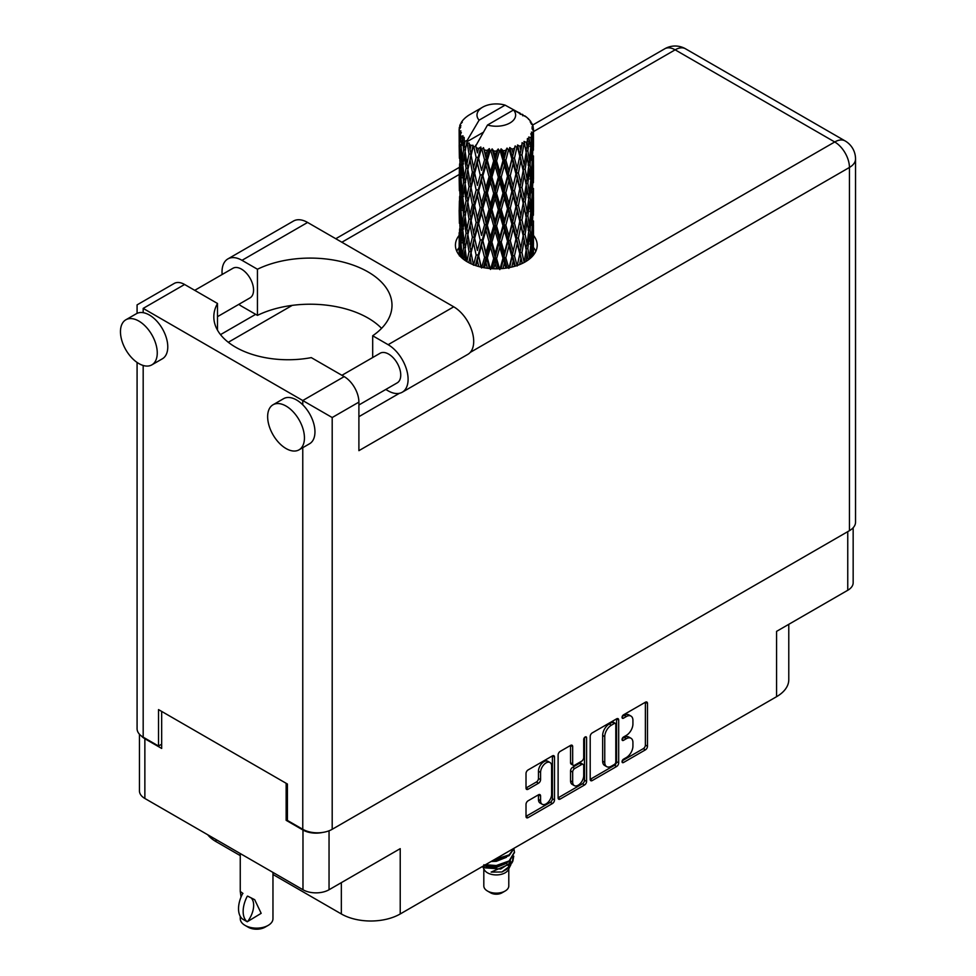 <?xml version="1.0" encoding="UTF-8"?>
<svg xmlns="http://www.w3.org/2000/svg" width="976" height="976" viewBox="0 0 976 976"><rect width="100%" height="100%" fill="white"/><g stroke="black" fill="none" stroke-linecap="round" stroke-linejoin="round"><path stroke-width="1.46" d="M550 762.5L547.89 761.28A7.808 4.502 120 0 0 543.986 761.67A7.808 4.502 120 0 0 538.471 771.235L540.57 772.443A7.808 4.502 120 0 1 546.096 762.878A7.808 4.502 120 0 1 550 762.5A7.808 4.502 120 0 1 551.611 766.075L551.611 794.305A7.808 4.502 120 0 1 548.207 802.162A7.808 4.502 120 0 1 542.192 804.261A7.808 4.502 120 0 1 540.57 800.686L540.57 795.977A2.916 1.684 120 0 0 539.96 794.635A2.916 1.684 120 0 0 538.508 794.781L528.089 800.808A2.916 1.684 120 0 0 526.015 804.383L526.015 816.412A2.916 1.684 120 0 0 526.625 817.754A2.916 1.684 120 0 0 528.089 817.607L552.44 803.541A2.916 1.684 120 0 0 554.502 799.966L554.502 757.071A2.916 1.684 120 0 0 553.892 755.741A2.916 1.684 120 0 0 552.44 755.875L528.089 769.942A2.916 1.684 120 0 0 526.015 773.517L526.015 788.047A2.916 1.684 120 0 0 526.625 789.389A2.916 1.684 120 0 0 528.089 789.242L538.508 783.228A2.916 1.684 120 0 0 540.57 779.653L540.57 772.443M585.149 736.99L586.588 737.832A2.037 1.183 120 0 0 586.173 736.892A2.037 1.183 120 0 0 585.149 736.99A2.037 1.183 120 0 0 583.709 739.503L583.709 757.608A2.916 1.684 120 0 1 581.635 761.182L574.73 765.172A2.916 1.684 120 0 1 573.266 765.318A2.916 1.684 120 0 1 572.668 763.988L572.668 746.591A2.916 1.684 120 0 0 572.058 745.249A2.916 1.684 120 0 0 570.594 745.396L572.668 746.591M590.199 736.453L590.199 779.36A2.916 1.684 120 0 0 590.809 780.69A2.916 1.684 120 0 0 592.273 780.544L616.625 766.489A2.916 1.684 120 0 0 618.686 762.915L618.686 720.02A2.916 1.684 120 0 0 618.076 718.678A2.916 1.684 120 0 0 616.625 718.824L592.273 732.878A2.916 1.684 120 0 0 590.199 736.453M626.324 757.547L623.481 759.194A2.037 1.183 120 0 0 622.151 760.987A2.037 1.183 120 0 0 622.468 762.622A2.037 1.183 120 0 0 623.481 762.524L645.417 749.861A2.916 1.684 120 0 0 647.478 746.286L647.478 703.391A2.916 1.684 120 0 0 646.868 702.061A2.916 1.684 120 0 0 645.417 702.208L623.481 714.859A2.037 1.183 120 0 0 622.151 716.665A2.037 1.183 120 0 0 622.468 718.299A2.037 1.183 120 0 0 623.481 718.202L626.324 716.555A9.345 5.392 120 0 1 630.996 716.103A9.345 5.392 120 0 1 632.924 720.373L632.924 723.948A9.345 5.392 120 0 1 626.324 735.392L623.481 737.026A2.037 1.183 120 0 0 622.151 738.82A2.037 1.183 120 0 0 622.468 740.467A2.037 1.183 120 0 0 623.481 740.357L626.324 738.722A9.345 5.392 120 0 1 630.996 738.259A9.345 5.392 120 0 1 632.924 742.541L632.924 746.115A9.345 5.392 120 0 1 626.324 757.547M558.113 797.843L582.428 783.801L584.526 785.009A2.916 1.684 120 0 0 586.588 781.434L586.588 737.832M584.526 785.009L560.175 799.076A2.916 1.684 120 0 1 558.711 799.222A2.916 1.684 120 0 1 558.113 797.88L558.113 754.985A2.916 1.684 120 0 1 560.175 751.41L570.594 745.396M853.158 527.748L853.158 582.745A18.434 10.638 180 0 1 847.754 590.273L776.579 631.362L776.579 696.681L400.221 913.963A41.626 24.034 180 0 1 341.344 913.963L341.344 882.646M400.221 913.963L400.221 848.656L329.046 889.746A18.434 10.638 180 0 1 302.975 889.746L144.863 798.466A18.434 10.638 180 0 1 139.458 790.938L139.458 734.245M216.025 839.555L216.025 841.617L240.255 855.61M272.963 874.484L341.344 913.963M216.025 841.617A41.626 24.034 180 0 1 207.717 834.748M788.779 624.323L788.779 679.686A41.626 24.034 180 0 1 776.579 696.681M287.408 819.584L286.151 820.316L302.975 830.027A18.434 10.638 0 0 0 322.483 832.467M286.151 820.316L286.151 783.289M141.459 736.038A18.434 10.638 0 0 0 144.863 738.734L161.674 748.446L161.674 711.419M630.996 738.259L628.886 737.051A9.345 5.392 120 0 0 624.225 737.514L626.324 738.722M622.2 738.673L624.225 737.514M630.996 716.103L628.886 714.883A9.345 5.392 120 0 0 624.225 715.347L626.324 716.555M622.2 716.518L624.225 715.347M622.2 760.841L643.306 748.653A2.916 1.684 120 0 0 645.38 745.078L645.38 702.22M592.273 780.544L590.199 779.36L614.514 765.269A2.916 1.684 120 0 0 616.588 761.695L616.588 718.848M614.355 764.464A2.037 1.183 120 0 0 615.795 761.963L615.795 724.302A2.037 1.183 120 0 0 615.368 723.375A2.037 1.183 120 0 0 614.355 723.472L611.354 725.205A9.345 5.392 120 0 0 604.754 736.636L604.754 762.378A9.345 5.392 120 0 0 606.694 766.648A9.345 5.392 120 0 0 611.354 766.184L614.355 764.464M615.368 723.375L613.27 722.155A2.037 1.183 120 0 0 612.245 722.252L614.355 723.472M606.694 766.648L604.583 765.44A9.345 5.392 120 0 1 602.656 761.158L602.656 735.428A9.345 5.392 120 0 1 609.256 723.985L612.245 722.252M570.557 745.42L570.557 762.768A2.916 1.684 120 0 0 571.167 764.11L573.266 765.318M584.49 737.563L584.49 780.227L586.588 781.434M572.668 782.032A7.808 4.502 120 0 0 574.278 785.607A7.808 4.502 120 0 0 580.293 783.521A7.808 4.502 120 0 0 583.709 775.664L583.709 765.709A2.916 1.684 120 0 0 583.099 764.379A2.916 1.684 120 0 0 581.635 764.525L574.73 768.515A2.916 1.684 120 0 0 572.668 772.089L572.668 782.032L570.557 780.824A7.808 4.502 120 0 0 572.18 784.399L574.278 785.607M583.099 764.379L581.001 763.159A2.916 1.684 120 0 0 579.537 763.305L581.635 764.525M570.557 780.824L570.557 770.869A2.916 1.684 120 0 1 572.619 767.295L579.537 763.305M582.428 783.801A2.916 1.684 120 0 0 584.49 780.227M542.192 804.261L540.082 803.041A7.808 4.502 120 0 1 538.471 799.466L538.471 794.806M526.015 788.01L536.41 782.008A2.916 1.684 120 0 0 538.471 778.433L538.471 771.235M526.015 816.363L550.33 802.333A2.916 1.684 120 0 0 552.404 798.758L552.404 755.9M381.579 328.363A81.777 47.214 0 0 0 257.444 315.37L241.999 306.452A28.243 16.311 60 0 1 238.839 304.341M222.15 274.5A28.243 16.311 60 0 1 222.028 271.853A28.243 16.311 60 0 1 227.872 258.921A28.243 16.311 60 0 1 241.999 260.324L307.599 222.455A28.243 16.311 60 0 0 293.471 221.052L227.872 258.921M304.439 437.919A26.023 15.018 -120 0 0 293.093 411.738A26.023 15.018 -120 0 0 273.036 404.772A26.023 15.018 -120 0 0 267.644 416.679A26.023 15.018 -120 0 0 279.002 442.86A26.023 15.018 -120 0 0 299.059 449.826A26.023 15.018 -120 0 0 304.439 437.919M299.059 449.826L309.563 443.763A26.023 15.018 -120 0 0 314.955 431.856A26.023 15.018 -120 0 0 302.767 404.808A26.023 15.018 -120 0 0 283.552 398.696L273.036 404.772M157.258 352.946A26.023 15.018 -120 0 0 145.9 326.765A26.023 15.018 -120 0 0 125.855 319.786A26.023 15.018 -120 0 0 120.463 331.706A26.023 15.018 -120 0 0 131.821 357.887A26.023 15.018 -120 0 0 151.878 364.853A26.023 15.018 -120 0 0 157.258 352.946M151.878 364.853L162.382 358.79A26.023 15.018 -120 0 0 167.774 346.883A26.023 15.018 -120 0 0 143.179 312.674A26.023 15.018 -120 0 0 136.372 313.723L125.855 319.786M459.147 235.375A40.882 23.607 0 0 0 455.426 245.208A40.882 23.607 0 0 0 480.656 267.021A40.882 23.607 0 0 0 525.222 261.897A40.882 23.607 0 0 0 537.19 245.208A40.882 23.607 0 0 0 533.469 235.375M533.457 247.489A40.882 23.607 180 0 1 535.812 251.283M194.724 290.336L232.922 268.278A17.092 9.87 60 0 1 246.098 272.853A17.092 9.87 60 0 1 253.565 290.067A17.092 9.87 60 0 1 250.015 297.887L217.502 316.663M341.905 375.309L380.103 353.251A17.092 9.87 60 0 1 393.279 357.838A17.092 9.87 60 0 1 400.746 375.04A17.092 9.87 60 0 1 397.208 382.873L358.9 404.979M257.444 315.37L257.444 269.242L241.999 260.324M137.079 313.357L137.079 304.878L174.192 283.455A20.813 12.017 60 0 1 184.598 284.48L143.179 308.392C135.237 303.817 135.237 303.817 143.179 308.392L332.194 417.533L332.194 829.295A20.813 12.017 180 0 1 302.767 829.295L287.408 820.438L287.408 784.021L158.527 709.601L158.527 746.018L143.179 737.161A20.813 12.017 180 0 1 137.079 728.657L137.079 362.438M302.767 404.808L302.767 400.526L344.186 376.614L311.283 357.619A74.335 42.92 0 0 1 213.817 316.834A74.335 42.92 0 0 1 217.502 303.475L184.598 284.48M344.186 376.614A20.813 12.017 60 0 1 358.9 402.112L358.9 450.668L849.437 167.457L849.437 530.676L332.194 829.295M158.527 746.018L161.674 744.2M470.237 352.397L834.724 141.971A20.813 12.017 60 0 1 849.437 167.457A20.813 12.017 180 0 0 855.537 158.966L855.537 522.172A20.813 12.017 180 0 1 849.437 530.676M220.515 334.634L255.663 314.345M228.299 342.283L292.227 305.378M456.792 251.283A40.882 23.607 180 0 1 459.135 247.514M217.502 330.181L217.502 303.475M372.686 357.533L372.686 335.768L388.131 344.687A28.243 16.311 60 0 1 406.577 369.587A28.243 16.311 60 0 1 402.246 392.218A28.243 16.311 60 0 1 388.131 390.827L385.776 389.461M388.131 344.687L453.73 306.818A28.243 16.311 60 0 1 472.177 331.706A28.243 16.311 60 0 1 467.858 354.349L402.246 392.218M372.686 335.768A81.777 47.214 0 0 0 391.998 305.305A81.777 47.214 0 0 0 344.65 262.483A81.777 47.214 0 0 0 257.444 269.242M453.73 306.818L307.599 222.455M483.815 868.799L483.815 885.927A12.493 7.21 0 0 0 487.475 891.027L490.623 892.845A8.028 4.636 0 0 0 501.981 892.845L505.141 891.027A12.493 7.21 0 0 0 508.789 885.927L508.789 868.799M490.623 892.845L487.475 891.027A12.493 7.21 0 0 0 505.141 891.027M482.559 866.432L484.364 869.836A12.493 7.21 0 0 0 487.475 872.812A12.493 7.21 0 0 0 508.252 869.836L510.997 864.419M508.374 865.858A12.493 7.21 0 0 0 506.324 863.418M482.839 866.261L485.243 867.871L500.7 869.018L512.827 861.186L511.839 863.065L491.135 872.093L501.932 871.983L510.46 865.663M512.925 857.782L512.449 861.662M512.827 861.186L513.754 856.172M485.243 864.882A18.141 10.468 0 0 0 489.366 866.261L496.308 866.298L509.13 861.71L514.437 852.414M485.511 864.724L496.308 865.541L509.13 860.954L514.45 852.036L514.023 849.376M493.002 860.393L496.308 860.222L509.13 855.647L514.328 848.083M494.368 859.612L509.13 854.878L514.145 848.193M470.029 149.584L469.078 144.253A37.173 21.46 0 0 0 470.029 144.814A37.173 21.46 0 0 0 471.005 145.363L470.029 149.584L471.079 154.049L470.029 159.722L472.384 172.179L470.029 182.097L467.858 169.556L473.214 146.461L473.067 145.278L471.005 145.363M467.858 169.556L470.029 159.722M470.029 214.635L467.858 202.093L471.079 186.575L470.029 192.26L472.384 204.716L470.029 214.635L471.079 219.112L470.029 224.809L472.384 237.229L470.029 247.172L467.858 234.606L473.519 210.304L476.142 222.577L473.519 232.691L471.079 220.308M467.858 202.093L470.029 192.26M467.858 234.606L470.029 224.809M468.822 262.69L470.029 257.335L471.237 263.862M459.135 129.527A37.173 21.46 0 0 0 459.135 129.649A37.173 21.46 0 0 0 459.22 131.101L459.159 135.078L459.135 129.527L460.672 127.319L459.269 127.844A37.173 21.46 0 0 1 459.342 127.405L460.94 125.672L459.757 125.733A37.173 21.46 0 0 1 460.355 124.196L462.27 122.244L461.209 122.586A37.173 21.46 0 0 1 461.465 122.171L462.587 120.609A37.173 21.46 0 0 1 463.832 119.206L465.345 117.767A37.173 21.46 0 0 1 465.784 117.401L467.541 116.059A37.173 21.46 0 0 1 469.346 114.875L471.652 113.533M459.537 132.785A37.173 21.46 0 0 0 459.659 133.224L459.598 154.013L459.537 132.785L460.867 130.833L459.22 131.101M460.257 134.871A37.173 21.46 0 0 0 461.014 136.384L460.611 140.398L460.257 134.871L461.319 132.468L459.659 133.224M462.038 137.958A37.173 21.46 0 0 0 462.356 138.372L463.6 149.67L462.197 159.186L461.05 146.266L463.014 135.847L461.014 136.384M463.637 139.885A37.173 21.46 0 0 0 465.027 141.239L464.308 145.326L464.161 137.372L462.356 138.372M483.132 132.394L466.979 141.727L467.199 140.41L465.027 141.239M467.199 140.41L479.094 120.158A19.325 11.163 0 0 1 482.644 107.189L470.603 114.143M520.257 114.375L520.147 113.179A37.173 21.46 0 0 0 518.049 112.24L505.104 105.14A19.325 11.163 0 0 0 482.644 107.189M533.408 247.745L533.457 225.212M532.933 255.7L533.311 244.183L533.469 255.053M533.03 243.244L533.311 244.183M522.953 115.131L522.855 114.631A37.173 21.46 0 0 0 522.306 114.314L521.526 114.338M533.408 215.22L533.445 192.662M533.469 220.966L533.311 234.02L533.469 220.966M533.14 239.937L532.579 252.943L531.749 243.561L532.579 230.568L533.14 239.937M530.48 258.164L531.273 249.429L532.042 256.688M530.59 246.879L531.273 249.429M531.896 255.175L532.579 252.943M531.749 243.561L529.883 244.061M532.066 228.787L532.579 230.568M532.896 235.35L533.311 234.02M532.872 224.663L531.127 225.297M533.03 210.706L533.311 211.646M528.541 119.328L528.492 118.913A37.173 21.46 0 0 0 528.101 118.523L526.491 117.12A37.173 21.46 0 0 0 526.454 117.096A37.173 21.46 0 0 0 524.82 115.876L524.258 115.863M522.855 114.631L522.758 115.815M466.699 142.618A37.173 21.46 0 0 0 467.175 142.972L469.017 154.049L466.931 163.809L465.076 151.121L466.979 141.727M469.078 144.253L469.236 143.069L467.175 142.972M473.214 146.461A37.173 21.46 0 0 0 473.836 146.742L476.142 157.514L473.519 167.616L471.079 155.233M526.454 117.096L513.51 109.995L487.512 125.013L475.385 146.583L473.836 146.742M533.408 182.695L533.445 160.137M533.469 188.453L533.311 201.483L533.469 188.453M533.14 207.4L532.579 220.417L531.749 211.011L532.579 198.03L533.14 207.4M532.237 226.298L531.273 239.266L530.066 229.787L531.273 216.904L532.237 226.298M530.761 245.147L529.419 258.006L527.845 248.441L529.419 235.631L530.761 245.147M525.979 261.446L527.052 254.224L528.101 260.055M528.492 118.913L529.858 120.402A37.173 21.46 0 0 1 530.932 121.854L530.139 121.89L531.883 123.44A37.173 21.46 0 0 1 532.103 123.879L530.944 123.488L532.774 125.514A37.173 21.46 0 0 1 533.201 127.063L531.896 126.953L533.445 128.747A37.173 21.46 0 0 1 533.469 129.198L531.981 128.612L533.408 130.882L533.311 136.42L533.152 132.443L531.42 132.114L532.664 134.102L533.14 142.337L532.579 155.343L531.749 145.949L532.493 134.542L530.785 133.736L531.713 136.164L531.273 141.679L530.785 137.653L528.724 137.03L530.761 147.535L529.419 160.406L527.845 150.841L529.248 139.58L527.418 138.519L527.052 146.473L526.259 142.35L524.002 141.422L524.673 144.729L524.002 141.422M487.512 125.013A19.325 11.163 0 0 0 509.972 122.964A19.325 11.163 0 0 0 513.51 109.995M476.227 147.705A37.173 21.46 0 0 0 478.569 148.498L477.386 152.878L475.605 145.265M481.192 149.255A37.173 21.46 0 0 0 481.9 149.426L484.547 159.832L481.546 170.361L478.655 158.368L481.192 149.255L480.826 146.998L478.569 148.498M484.633 150.023A37.173 21.46 0 0 0 487.256 150.463L485.938 155.013L483.462 147.657L481.9 149.426M490.111 150.804A37.173 21.46 0 0 0 490.879 150.877L493.685 160.881L490.489 171.861L487.341 160.308L490.111 150.804L489.305 148.633L487.256 150.463M493.771 151.048A37.173 21.46 0 0 0 496.503 151.109L495.137 155.855L493.771 151.048L492.148 148.889L490.879 150.877M499.419 151.024A37.173 21.46 0 0 0 500.188 150.987L502.982 160.589L499.81 172.02L496.601 160.942L499.419 151.024L498.224 148.999L496.503 151.109M503.079 150.743A37.173 21.46 0 0 0 505.739 150.402L504.409 155.343L503.079 150.743L501.091 148.84L500.188 150.987M508.533 149.914A37.173 21.46 0 0 0 509.265 149.755L511.863 158.966L508.899 170.849L505.836 160.223L508.533 149.914L507.032 148.084L505.739 150.402M511.949 149.108A37.173 21.46 0 0 0 514.389 148.389L513.181 153.525L511.949 149.108L509.74 147.522L509.265 149.755M516.877 147.522A37.173 21.46 0 0 0 517.512 147.266L519.769 156.123L517.195 168.409L514.462 158.21L516.877 147.522L515.157 145.924L514.389 148.389M519.842 146.254A37.173 21.46 0 0 0 521.892 145.204L520.891 150.499L519.842 146.254L517.536 144.985L517.512 147.266M523.929 144.009A37.173 21.46 0 0 0 524.441 143.667L526.198 152.232L524.185 164.846L521.965 155.013L523.929 144.009L522.099 142.667L521.892 145.204M526.259 142.35A37.173 21.46 0 0 0 527.796 141.044M530.785 137.653A37.173 21.46 0 0 0 531.713 136.164M533.152 132.443A37.173 21.46 0 0 0 533.408 130.882M526.149 250.21L527.052 254.224M529.016 259.372L529.419 258.006M527.845 248.441L525.82 248.66L527.052 244.061L525.125 234.35L527.052 221.698L528.736 231.288L527.052 244.061M528.602 232.325L529.419 235.631M530.383 242.28L531.273 239.266M530.066 229.787L528.101 230.153L529.419 225.48L527.845 215.903L529.419 203.093L530.761 212.597L529.419 225.48M530.59 214.342L531.273 216.904M531.896 222.65L532.579 220.417M531.749 211.011L529.883 211.524M532.066 196.261L532.579 198.03M532.896 202.801L533.311 201.483M532.872 192.138L531.127 192.772M533.03 178.169L533.311 179.108M532.164 124.83L532.103 123.879M530.859 122.525L530.932 121.854M533.408 150.158L533.469 129.198M533.469 155.916L533.311 168.946L533.469 155.916M533.14 174.863L532.579 187.88L531.749 178.474L532.579 165.517L533.14 174.863M532.237 193.785L531.273 206.729L530.066 197.274L531.273 184.354L532.237 193.785M526.198 249.832L524.185 262.446L521.965 252.613L524.185 240.072L526.198 249.832M519.622 264.606L520.891 258.25L522.136 263.508M521.965 252.613L519.903 252.54L522.331 263.422M517.195 266.009L514.462 255.81L517.195 243.634L520.891 258.25M525.125 234.35L523.075 234.423L524.661 242.316M523.197 235.619L520.891 248.099L518.39 238.071L520.891 225.724L524.185 240.072M526.149 217.672L527.052 221.698M527.845 215.903L525.82 216.123L527.052 211.524L525.125 201.837L527.052 189.149L528.736 198.775L527.052 211.524M528.614 199.812L529.419 203.093M530.383 209.73L531.273 206.729M530.066 197.274L528.101 197.64L529.419 192.943L527.845 183.354L529.419 170.568L530.761 180.06L529.419 192.943M530.59 181.792L531.273 184.354M531.896 190.125L532.579 187.88M531.749 178.474L529.883 178.986M532.066 163.736L532.579 165.517M532.896 170.263L533.311 168.946M532.872 159.6L531.127 160.247M533.03 145.631L533.311 146.571M533.152 128.405L533.201 127.063M532.237 161.247L531.273 174.192L530.066 164.737L531.273 151.817L532.237 161.247M526.198 217.294L524.185 229.921L521.965 220.076L524.185 207.546L526.198 217.294M519.769 253.723L517.317 265.46M511.79 267.058L513.181 261.275L514.572 266.326M514.462 255.81L512.51 255.444L515.291 266.119M511.863 256.578L508.899 268.449L505.836 257.823L508.899 246.074L511.863 256.578L512.51 255.444L513.181 261.275M518.39 238.071L516.365 237.839L519.903 252.54L520.891 248.099M515.975 239.01L513.181 251.125L510.253 240.694L513.181 228.75L515.975 239.01L516.365 237.839L517.195 243.634M521.965 220.076L519.903 220.003L523.075 234.423L524.185 229.921M519.769 221.186L517.195 233.484L514.462 223.272L517.195 211.097L520.891 225.724M525.125 201.837L523.075 201.91L524.673 209.803M523.197 203.093L520.891 215.55L518.39 205.546L520.891 193.187L524.185 207.546M526.149 185.135L527.052 189.149M527.845 183.354L525.82 183.586L527.052 178.986L525.125 169.299L527.052 156.611L528.736 166.237L527.052 178.986M528.602 167.274L529.419 170.568M530.383 177.193L531.273 174.192M530.066 164.737L528.101 165.103L529.419 160.406M530.59 149.267L531.273 151.817M531.896 157.587L532.579 155.343M531.749 145.949L529.883 146.461M532.896 137.75L533.311 136.42M526.198 184.757L524.185 197.396L521.965 187.526L524.185 175.021L526.198 184.757M502.945 268.51L504.409 263.105L505.885 268.156M505.836 257.823L504.092 257.188L507.093 267.985M502.982 258.201L499.81 269.62L496.601 258.542L499.81 247.245L502.982 258.201L504.092 257.188L504.409 263.105M510.253 240.694L508.398 240.181L512.51 255.444L513.181 251.125M507.52 241.267L504.409 252.943L501.249 242.072L504.409 230.568L507.52 241.267L508.398 240.181L508.899 246.074M514.462 223.272L512.51 222.906L516.365 237.839L517.195 233.484M511.863 224.029L508.899 235.924L505.836 225.285L508.899 213.549L511.863 224.029L512.51 222.906L513.181 228.75M518.39 205.546L516.365 205.326L519.903 220.003L520.891 215.55M515.975 206.497L513.181 218.575L510.253 208.169L513.181 196.213L515.975 206.497L516.365 205.326L517.195 211.097M521.965 187.526L519.903 187.453L523.075 201.91L524.185 197.396M519.769 188.649L517.195 200.958L514.462 190.723L517.195 178.584L520.891 193.187M525.125 169.299L523.075 169.373L524.673 177.303M523.197 170.556L520.891 183.024L518.39 173.008L520.891 160.65L524.185 175.021M526.149 152.61L527.052 156.611M527.845 150.841L525.82 151.06L527.052 146.473M530.383 144.68L531.273 141.679M493.649 268.766L495.137 263.605L496.638 268.815M496.601 258.542L495.186 257.676L498.26 268.79M493.685 258.494L490.489 269.449L487.341 257.908L490.489 247.087L493.685 258.494L495.186 257.676L495.137 263.605M501.249 242.072L499.663 241.316L504.092 257.188L504.409 252.943M498.346 242.231L495.137 253.455L491.941 242.109L495.137 231.08L498.346 242.231L499.663 241.316L499.81 247.245M505.836 225.285L504.092 224.651L508.398 240.181L508.899 235.924M502.982 225.651L499.81 237.095L496.601 226.005L499.81 214.72L502.982 225.651L504.092 224.651L504.409 230.568M510.253 208.169L508.398 207.668L512.51 222.906L513.181 218.575M507.52 208.742L504.409 220.405L501.249 209.547L504.409 198.03L507.52 208.742L508.398 207.668L508.899 213.549M514.462 190.723L512.51 190.357L516.365 205.326L517.195 200.958M511.863 191.491L508.899 203.398L505.836 192.748L508.899 181.024L511.863 191.491L512.51 190.357L513.181 196.213M518.39 173.008L516.365 172.789L519.903 187.453L520.891 183.024M515.975 173.96L513.181 186.05L510.253 175.643L513.181 163.675L515.975 173.96L516.365 172.789L517.195 178.584M521.965 155.013L519.903 154.928L523.075 169.373L524.185 164.846M519.769 156.123L520.891 160.65M484.474 267.802L485.938 262.764L487.402 268.254M487.341 257.908L486.353 256.871L489.342 268.473M484.547 257.444L481.546 267.949L478.655 255.968L481.546 245.586L484.547 257.444L486.353 256.871L485.938 262.764M491.941 242.109L490.721 241.145L495.186 257.676L495.137 253.455M489.061 241.853L485.938 252.613L482.888 240.816L485.938 230.238L489.061 241.853L490.721 241.145L490.489 247.087M496.601 226.005L495.186 225.139L499.663 241.316L499.81 237.095M493.685 225.956L490.489 236.924L487.341 225.371L490.489 214.549L493.685 225.956L495.186 225.139L495.137 231.08M501.249 209.547L499.663 208.791L504.092 224.651L504.409 220.405M498.346 209.706L495.137 220.905L491.941 209.596L495.137 198.543L498.346 209.706L499.663 208.791L499.81 214.72M505.836 192.748L504.092 192.113L508.398 207.668L508.899 203.398M502.982 193.114L499.81 204.57L496.601 193.468L499.81 182.195L502.982 193.114L504.092 192.113L504.409 198.03M510.253 175.643L508.398 175.131L512.51 190.357L513.181 186.05M507.52 176.205L504.409 187.868L501.249 177.022L504.409 165.493L507.52 176.205L508.398 175.131L508.899 181.024M514.462 158.21L512.51 157.831L516.365 172.789L517.195 168.409M511.863 158.966L512.51 157.831L513.181 163.675M517.536 144.985L519.903 154.928L520.891 150.499M476.02 265.704L477.386 260.629L478.752 266.533M478.655 255.968L480.924 267.082M476.142 255.114L473.519 265.216L471.079 252.845L473.519 242.841L476.142 255.114L478.142 254.821L477.386 260.629M482.888 240.816L486.353 256.871L485.938 252.613M480.216 240.145L477.386 250.478L474.69 238.266L477.386 228.103L480.216 240.145L482.132 239.706L481.546 245.586M487.341 225.371L486.353 224.334L490.721 241.145L490.489 236.924M484.547 224.907L481.546 235.423L478.655 223.431L481.546 213.049L484.547 224.907L486.353 224.334L485.938 230.238M491.941 209.596L490.721 208.632L495.186 225.139L495.137 220.905M489.061 209.328L485.938 220.064L482.888 208.303L485.938 197.701L489.061 209.328L490.721 208.632L490.489 214.549M496.601 193.468L495.186 192.589L499.663 208.791L499.81 204.57M493.685 193.407L490.489 204.399L487.341 192.833L490.489 182.024L493.685 193.407L495.186 192.589L495.137 198.543M501.249 177.022L499.663 176.253L504.092 192.113L504.409 187.868M498.346 177.181L495.137 188.38L491.941 177.059L495.137 165.993L498.346 177.181L499.663 176.253L499.81 182.195M505.836 160.223L504.092 159.588L508.398 175.131L508.899 170.849M502.982 160.589L504.092 159.588L504.409 165.493M509.74 147.522L512.51 157.831L513.181 153.525M471.079 252.845L470.029 257.335M474.69 238.266L477.386 250.478M472.384 237.229L474.434 237.083L473.519 242.841M478.655 223.431L481.546 235.423M476.142 222.577L478.142 222.272L477.386 228.103M482.888 208.303L486.353 224.334L485.938 220.064M480.216 207.632L477.386 217.929L474.69 205.741L477.386 195.554L480.216 207.632L482.132 207.193L481.546 213.049M487.341 192.833L486.353 191.784L490.721 208.632L490.489 204.399M484.547 192.357L481.546 202.898L478.655 190.893L481.546 180.523L484.547 192.357L486.353 191.784L485.938 197.701M491.941 177.059L490.721 176.095L495.186 192.589L495.137 188.38M489.061 176.79L485.938 187.538L482.888 175.765L485.938 165.151L489.061 176.79L490.721 176.095L490.489 182.024M496.601 160.942L495.186 160.076L499.663 176.253L499.81 172.02M493.685 160.881L495.186 160.076L495.137 165.993M501.091 148.84L504.092 159.588L504.409 155.343M469.017 251.649L466.931 261.409L465.076 248.721L466.931 239.035L469.017 251.649L471.079 251.649L470.029 247.172M463.319 259.165L464.308 253.077L465.32 260.616M465.174 249.429L464.308 253.077M467.858 234.667L466.931 239.035M474.69 205.741L478.142 222.272L474.434 237.083L473.519 232.691M472.384 204.716L474.434 204.557L473.519 210.304M478.655 190.893L482.132 207.193L478.142 222.272L477.386 217.929M476.142 190.027L473.519 200.165L471.079 187.758L473.519 177.791L476.142 190.027L478.142 189.734L477.386 195.554M482.888 175.765L486.353 191.784L482.132 207.193L481.546 202.898M480.216 175.094L477.386 185.403L474.69 173.203L477.386 163.016L480.216 175.094L482.132 174.655L481.546 180.523M487.341 160.308L486.353 159.259L490.721 176.095L486.353 191.784L485.938 187.538M484.547 159.832L486.353 159.259L485.938 165.151M492.148 148.889L495.186 160.076L490.721 176.095L490.489 171.861M498.224 148.999L495.186 160.076L495.137 155.855M469.017 219.112L466.931 228.884L465.076 216.184L466.931 206.509L469.017 219.112L471.079 219.112L474.202 203.386M466.064 233.276L464.308 242.926L462.795 230.092L464.308 220.552L466.064 233.276L468.114 233.435L466.931 228.884M463.6 247.282L462.197 256.786L461.05 243.878L462.197 234.411L463.6 247.282L465.589 247.575L464.308 242.926M459.952 256.017L460.611 248.148L461.319 257.432M461.221 245.976L460.611 248.148M462.77 258.713L462.197 256.786M462.953 231.471L462.197 234.411M465.174 216.892L464.308 220.552M467.858 202.154L466.931 206.509M474.153 203.13L473.519 200.165M471.079 187.758L470.029 182.097M474.69 173.203L477.386 185.403M472.384 172.179L474.434 172.02L473.519 177.791M478.655 158.368L481.546 170.361M476.142 157.514L478.142 157.209L477.386 163.016M483.462 147.657L486.353 159.259L485.938 155.013M469.017 186.575L466.931 196.359L465.076 183.647L466.931 173.984L469.017 186.575L471.079 186.575L474.202 170.824M466.064 200.763L464.308 210.377L462.795 197.567L464.308 188.014L466.064 200.763L468.114 200.91L466.931 196.359M463.6 214.732L462.197 224.26L461.05 211.341L462.197 201.873L463.6 214.732L465.589 215.037L464.308 210.377M461.636 228.543L460.611 237.985L459.855 224.992L460.611 215.623L461.636 228.543L463.563 228.982M460.233 242.255L459.598 251.613L459.598 229.238L460.233 242.255L462.038 242.829M459.135 255.041L459.159 242.829L459.391 255.871M460.147 253.418L459.598 251.613M460.001 227.872L459.598 229.238M461.416 240.633L460.611 237.985M461.221 213.439L460.611 215.623M463.173 227.591L462.197 224.26M462.953 198.958L462.197 201.873M465.174 184.354L464.308 188.014M467.858 169.617L466.931 173.984M474.153 170.568L473.519 167.616M475.629 145.412L477.386 152.878M466.064 168.226L464.308 177.852L462.795 165.042L464.308 155.477L466.064 168.226L468.114 168.372L466.931 163.809M463.6 182.195L462.197 191.723L461.05 178.791L462.197 169.348L463.6 182.195L465.589 182.488L464.308 177.852M461.636 196.03L460.611 205.448L459.855 192.467L460.611 183.073L461.636 196.03L463.563 196.469M460.233 209.718L459.598 219.088L459.598 196.713L460.233 209.718L462.038 210.291M459.391 223.321L459.159 210.304L459.391 223.321L461.062 224.029M459.159 232.691L459.208 242.67M459.391 233.459L459.159 232.678M460.147 220.893L459.598 219.088M460.001 195.346L459.598 196.713M461.416 208.083L460.611 205.448M461.221 180.902L460.611 183.073M463.173 195.066L462.197 191.723M462.953 166.42L462.197 169.348M465.174 151.829L464.308 155.477M469.017 154.049L471.079 154.049L473.067 145.278M461.636 163.492L460.611 172.911L459.855 159.93L460.611 150.536L461.636 163.492L463.563 163.931M460.233 177.181L459.598 186.562L459.598 164.188L460.233 177.181L462.038 177.754M459.391 190.808L459.159 177.766L459.391 190.808L461.062 191.503M459.391 200.91L459.208 210.145M460.147 188.368L459.598 186.562M460.001 162.821L459.598 164.188M461.416 175.546L460.611 172.911M461.221 148.364L460.611 150.536M463.173 162.528L462.197 159.186M505.104 105.14L479.094 120.158M463.6 149.67L465.589 149.962L464.308 145.326M459.391 158.271L459.159 145.229L459.391 158.271L461.062 158.966M459.391 168.384L459.208 177.595M460.147 155.818L459.598 154.013M460.233 144.655L462.038 145.229M461.416 143.033L460.611 140.398M459.159 135.103L459.208 145.058M459.269 127.844L459.232 129.381M459.391 135.859L459.159 135.078M459.757 125.733L459.83 126.868M461.209 122.586L461.136 123.379M489.366 866.261L483.84 864.773M501.932 871.983L506.288 869.555L509.13 866.505M510.045 864.602L510.424 860.686M510.375 861.515L510.265 860.82M491.135 861.479L496.308 861.32L506.471 857.27M508.691 865.639L510.424 860.759M484.255 865.456L486.329 866.517L496.308 867.383L506.471 863.345M480.826 146.998L474.434 172.02M489.305 148.633L474.434 204.557M474.434 237.083L468.761 262.654M507.032 148.084L475.434 265.509M515.157 145.924L504.092 192.113L483.388 267.607M518.293 163.297L508.398 207.668L492.111 268.693M518.293 195.81L512.51 222.906L501.054 268.656M518.293 228.384L509.655 267.522M518.28 260.934L517.378 265.435M272.963 872.422L272.963 918.697A16.36 9.443 180 0 1 268.18 925.382L265.021 927.2A11.895 6.869 180 0 1 248.197 927.2L245.049 925.382A16.36 9.443 180 0 1 240.255 918.697L240.255 916.33M241.035 897.029L240.255 891.454L242.963 893.43M242.609 893.638A23.936 13.823 120 0 0 242.609 919.099L247.233 921.771L261.165 913.329L254.699 899.689L247.599 896.102M247.233 921.771A23.936 13.823 -60 0 1 247.233 896.31M251.052 897.798A18.434 10.638 -60 0 1 247.587 921.551M268.18 925.382A16.36 9.443 180 0 1 245.049 925.382L248.197 927.2M847.754 590.273L847.754 531.639M329.046 830.783L329.046 889.746M302.975 889.746L302.975 830.027M144.863 738.734L144.863 798.466M622.041 739.527L623.481 740.357M622.041 717.36L623.481 718.202M645.417 702.208L647.478 703.391M645.38 745.078L647.478 746.286M643.306 748.653L645.417 749.861M622.041 761.695L623.481 762.524M616.625 718.824L618.686 720.02M616.588 761.695L618.686 762.915M614.514 765.269L616.625 766.489M609.256 723.985L611.354 725.205M602.656 735.428L604.754 736.636M602.656 761.158L604.754 762.378M558.113 797.88L560.175 799.076M570.557 762.768L572.668 763.988M572.619 767.295L574.73 768.515M570.557 770.869L572.668 772.089M538.508 794.781L540.57 795.977M538.471 799.466L540.57 800.686M538.471 778.433L540.57 779.653M536.41 782.008L538.508 783.228M526.015 788.047L528.089 789.242M552.44 755.875L554.502 757.071M552.404 798.758L554.502 799.966M550.33 802.333L552.44 803.541M526.015 816.412L528.089 817.607M302.767 829.295L302.767 447.691M143.179 308.392L143.179 312.674M143.179 365.463L143.179 737.161M855.537 158.966A20.813 20.813 0 0 0 845.131 140.934A20.813 12.017 120 0 0 834.724 141.971L675.136 49.825L533.469 131.614M459.159 174.521L341.868 242.231M358.9 416.679L399.379 393.316M358.9 402.112L332.194 417.533M664.729 48.8A20.813 12.017 60 0 1 675.136 49.825A20.813 12.017 120 0 1 685.542 48.8A20.813 20.813 0 0 0 664.729 48.8L532.469 125.16M459.159 167.482L335.781 238.717M845.131 140.934L685.542 48.8M514.45 852.792L514.45 852.036M533.469 244.195L533.469 229.958M533.469 211.67L533.469 197.42M533.469 179.133L533.469 164.895M533.469 146.595L533.469 132.358M240.255 853.536L240.255 891.454"/></g></svg>
